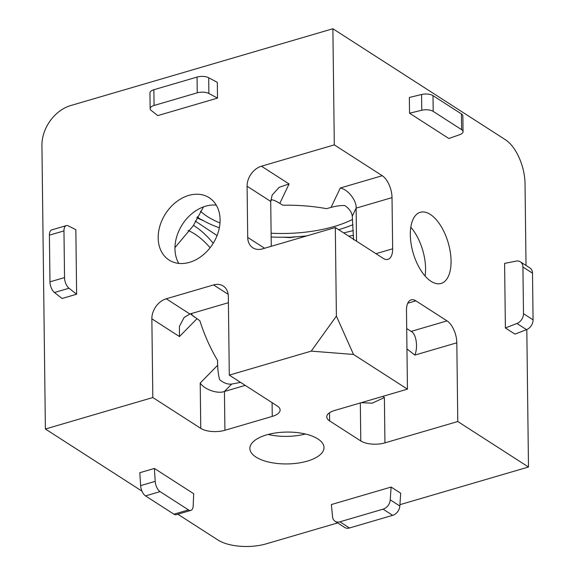 <?xml version="1.0" encoding="UTF-8"?>
<svg xmlns="http://www.w3.org/2000/svg" width="575" height="575" viewBox="0 0 575 575"><rect width="100%" height="100%" fill="white"/><g stroke="black" fill="none" stroke-linecap="round" stroke-linejoin="round"><path stroke-width="0.86" d="M520.353 261.805L529.942 267.972A8.718 6.598 122.8 0 1 532.508 273.175L522.919 267.008A8.718 6.598 -57.2 0 0 520.353 261.805A8.718 6.598 -57.2 0 0 516.17 261.107L504.598 263.4L505.389 327.958L514.977 334.125L526.52 329.647L516.932 323.481A8.718 6.598 -57.2 0 0 523.487 313.691L533.075 319.858A8.718 6.598 122.8 0 1 526.52 329.647M421.77 110.249L421.576 94.508A8.718 3.752 -0.7 0 1 432.997 95.63L433.191 111.378A8.718 3.752 179.3 0 0 421.77 110.249L409.544 113.21L448.852 138.496L459.748 134.687A8.718 3.752 179.3 0 0 463.055 131.689A8.718 3.752 179.3 0 0 461.617 129.662L461.423 113.922A8.718 3.752 -0.7 0 1 462.861 115.949L463.055 131.689M208.696 77.762L208.883 93.502A8.718 3.752 179.3 0 0 197.254 92.819L197.06 77.072A8.718 3.752 -0.7 0 1 208.696 77.762L217.314 82.362L217.508 98.102L157.78 115.604L151.182 110.407A8.718 3.752 179.3 0 1 150.14 108.661A8.718 3.752 179.3 0 1 154.064 105.469L197.254 92.819M150.14 108.661L149.946 92.913A8.718 3.752 -0.7 0 1 153.87 89.722L154.064 105.469M69.014 288.24L54.445 292.51A8.718 4.291 -106.3 0 1 49.975 281.851L64.537 277.581A8.718 4.291 73.7 0 0 69.014 288.24L76.633 294.228L75.843 229.677L68.252 225.874A8.718 4.291 73.7 0 0 66.312 225.616A8.718 4.291 73.7 0 0 63.969 230.898L49.4 235.168A8.718 4.291 -106.3 0 1 51.743 229.885L66.312 225.616M155.207 481.361A8.718 4.291 73.7 0 0 160.073 491.618L145.504 495.887A8.718 4.291 -106.3 0 1 140.638 485.631L139.818 472.707L154.388 468.438L155.207 481.361L140.638 485.631M190.85 510.406L176.288 514.675A8.718 4.291 -106.3 0 1 173.93 514.179L188.499 509.91A8.718 4.291 73.7 0 0 190.85 510.406A8.718 4.291 73.7 0 0 193.186 505.792L193.696 493.724L154.388 468.438M390.253 499.855L399.841 506.022A8.718 6.598 122.8 0 1 392.668 515.337L383.079 509.162A8.718 6.598 -57.2 0 0 390.253 499.855L391.108 487.061L331.38 504.555L332.544 516.76A8.718 6.598 -57.2 0 0 335.074 521.281A8.718 6.598 -57.2 0 0 339.89 521.82L349.478 527.987A8.718 6.598 122.8 0 1 344.662 527.447L335.074 521.281M311.24 351.124L353.51 354.452L336.397 316.106L311.24 351.124L229.296 375.13L277.236 405.972A17.437 7.497 -0.7 0 1 280.111 410.025A17.437 7.497 -0.7 0 1 272.255 416.401L272.09 402.658M461.423 113.922L432.997 95.63M433.191 111.378L461.617 129.662M421.576 94.508L409.35 97.462L409.544 113.21M522.919 267.008L523.487 313.691M533.075 319.858L532.508 273.175M516.932 323.481L505.389 327.958M49.4 235.168L49.975 281.851M64.537 277.581L63.969 230.898M54.445 292.51L62.064 298.497L76.633 294.228M197.06 77.072L153.87 89.722M208.883 93.502L217.508 98.102M349.478 527.987L392.668 515.337M383.079 509.162L339.89 521.82M399.841 506.022L400.696 493.228L391.108 487.061M145.504 495.887L173.93 514.179M188.499 509.91L160.073 491.618M166.232 298.792L189.865 313.993L184.065 317.544L179.422 326.413L179.458 336.562L151.857 318.809A17.437 13.196 122.8 0 1 166.232 298.792L213.577 284.927A17.437 13.196 122.8 0 1 223.201 286.005A17.437 13.196 122.8 0 1 228.333 296.405L229.296 375.13M190.232 313.77L199.863 320.749A102.4 50.42 -106.3 0 0 217.551 360.381L217.673 365.24C217.846 370.796 218.507 375.619 219.664 379.708C223.869 383.115 227.88 384.567 231.703 384.064L240.537 382.361M200.208 383.051C204.341 389.519 217.666 394.148 224.444 391.467L224.918 430.272A17.437 7.497 -0.7 0 1 200.761 428.375L200.208 383.051L217.673 365.24M392.021 197.627L356.119 208.143L352.274 216.214C351.756 212.146 349.255 208.588 344.77 205.534C340.831 205.368 336.26 205.994 331.049 207.403L340.307 187.996L382.238 175.713A17.437 8.589 -106.3 0 1 392.021 197.627L392.646 248.795A17.437 8.589 -106.3 0 1 387.96 259.368A17.437 8.589 -106.3 0 1 383.252 258.376L335.311 227.535L262.473 248.874A17.437 13.196 122.8 0 1 252.849 247.796A17.437 13.196 122.8 0 1 247.717 237.396L264.593 248.249M356.529 241.184L356.119 208.143C356.723 200.546 348.026 189.47 340.307 187.996M331.049 207.403L326.528 208.66A102.4 44.023 179.3 0 0 282.835 205.225L279.809 203.37C276.417 201.293 273.844 200.107 272.083 199.812L270.732 200.725M289.067 183.964L279.22 187.299L272.183 195.004L270.717 201.423L247.092 186.221A17.437 13.196 122.8 0 1 261.467 166.211L289.067 183.964L279.809 203.37M329.525 412.742L329.626 420.914A17.437 7.497 -0.7 0 1 326.758 416.861A17.437 7.497 -0.7 0 1 334.607 410.485L407.445 389.146L406.482 310.421A17.437 8.589 -106.3 0 1 411.168 299.848A17.437 8.589 -106.3 0 1 415.876 300.84L447.034 320.886A17.437 8.589 -106.3 0 1 456.816 342.801L414.884 355.084C418.205 346.696 416.142 333.673 411.139 331.401L406.705 328.548M411.686 331.789L411.139 331.401L447.034 320.886M361.251 402.68L372.233 403.168L384.387 397.533L384.941 442.865A17.437 7.497 -0.7 0 1 360.791 440.96L360.324 402.946M189.865 313.993L228.412 302.702M245.23 385.379L224.444 391.467L231.703 384.064M271.271 246.294L270.717 201.423M352.274 216.214L353.546 239.782M526.024 265.456L525.025 183.597A34.881 17.178 73.7 0 0 505.468 139.768L332.882 28.75L334.305 144.871L261.467 166.211M177.847 514.215L217.968 540.026A34.881 14.993 179.3 0 0 266.283 543.828L337.633 522.927M332.882 28.75L70.675 105.563A34.881 26.4 -57.2 0 0 41.925 145.59L45.389 429.007L141.968 491.136M194.4 317.012L190.44 313.828M266.563 434.901A37.059 15.935 -0.7 0 1 304.434 433.787A37.059 15.935 -0.7 0 1 323.998 447.558A37.059 15.935 -0.7 0 1 307.316 461.114A37.059 15.935 -0.7 0 1 269.445 462.228A37.059 15.935 -0.7 0 1 249.881 448.464A37.059 15.935 -0.7 0 1 266.563 434.901M178.782 263.408A37.059 28.046 122.8 0 1 174.958 248.738A37.059 28.046 122.8 0 1 216.265 205.146M158.183 237.949A37.059 28.046 -57.2 0 0 169.086 260.051A37.059 28.046 -57.2 0 0 202.314 255.588A37.059 28.046 -57.2 0 0 220.088 219.808A37.059 28.046 -57.2 0 0 209.185 197.707A37.059 28.046 -57.2 0 0 175.957 202.17A37.059 28.046 -57.2 0 0 158.183 237.949M151.857 318.809L152.821 397.533L200.761 428.375M224.918 430.272L272.255 416.401M456.816 342.801L457.779 421.525L384.941 442.865M526.808 329.533L528.49 467.015L399.927 504.677M203.543 206.856L193.25 225.781L174.965 247.581M382.238 175.713L334.305 144.871M247.092 186.221L247.717 237.396M425.083 276.007A37.059 18.249 73.7 0 0 425.572 268.453A37.059 18.249 73.7 0 0 410.794 227.226M451.059 260.985A37.059 18.249 -106.3 0 1 441.104 283.446A37.059 18.249 -106.3 0 1 410.313 234.772A37.059 18.249 -106.3 0 1 420.268 212.312A37.059 18.249 -106.3 0 1 451.059 260.985M343.692 232.925L353.294 230.575M329.626 420.914L360.791 440.96M407.445 389.146L353.51 354.452M152.821 397.533L45.389 429.007M528.49 467.015L457.779 421.525M335.311 227.535L336.397 316.106M268.158 434.463A37.059 15.935 179.3 0 0 305.382 434.003M217.07 235.57L195.191 221.023M197.261 216.732A100.28 43.111 179.3 0 0 198.181 217.386A13.491 5.8 -0.7 0 0 199.733 218.752A13.491 5.8 -0.7 0 0 202.069 219.887A100.28 43.111 179.3 0 0 219.348 227.772M200.459 211.212A91.562 39.366 179.3 0 0 207.359 216.523A91.562 39.366 179.3 0 0 219.995 222.971M271.105 233.227A91.562 39.366 179.3 0 0 352.583 219.434M271.156 237.008A100.28 43.111 179.3 0 0 286.17 237.195A13.491 5.8 -0.7 0 0 289.728 237.274A13.491 5.8 -0.7 0 0 293.228 236.95A100.28 43.111 179.3 0 0 306.971 235.836M338.639 229.677A100.28 43.111 179.3 0 0 352.978 224.653M353.46 235.319A100.28 75.893 -57.2 0 0 348.745 236.181M210.098 247.746A91.562 45.087 73.7 0 0 188.039 230.438M213.217 243.268A100.28 49.378 73.7 0 0 193.408 225.364M228.174 294.321L213.577 284.927M196.93 318.751L179.458 336.562M375.964 253.683L392.646 248.795M414.884 355.084L406.949 348.917M415.876 300.84L407.732 303.226M382.857 396.348L384.387 397.533M191.633 313.476A89.671 44.153 -106.3 0 1 192.208 315.301M296.067 236.785L289.807 237.612L283.418 237.238M203.773 220.872L196.736 217.76"/></g></svg>
